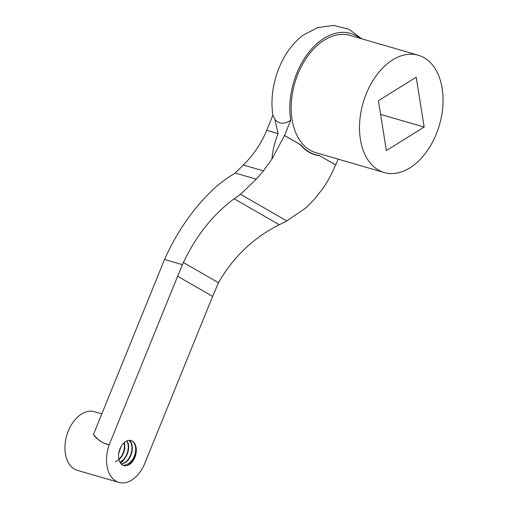 <?xml version="1.0" encoding="UTF-8"?>
<svg xmlns="http://www.w3.org/2000/svg" width="508" height="508" viewBox="0 0 508 508"><rect width="100%" height="100%" fill="white"/><g stroke="black" fill="none" stroke-linecap="round" stroke-linejoin="round"><path stroke-width="0.76" d="M366.281 93.726A61.074 39.726 106.2 0 0 384.251 172.536A61.074 39.726 106.2 0 0 439.433 124.962A61.074 39.726 106.2 0 0 418.313 55.232A61.074 39.726 106.2 0 0 366.281 93.726M386.378 150.59L378.416 100.717L416.185 77.178L424.148 127.057L386.378 150.59M159.334 272.275L164.522 259.486C177.051 231.559 193.478 208.001 213.811 188.817L213.811 188.817C220.567 182.683 227.717 177.425 235.261 173.063L243.313 165.011C247.593 160.992 252.044 155.677 256.667 149.073C260.229 143.999 263.582 137.744 266.719 130.308L272.891 115.106A63.113 41.053 -73.8 0 1 303.32 35.071L317.817 27.559L333.629 25.4L349.002 29.318L361.785 38.818M132.118 441.007A13.03 8.477 -73.8 0 0 131.051 440.576A13.03 8.477 -73.8 0 0 119.278 450.723A13.03 8.477 -73.8 0 0 123.787 465.601A13.03 8.477 -73.8 0 0 135.211 456.527A13.03 8.477 -73.8 0 0 132.404 441.173L129.915 440.373M103.765 443.065L109.182 444.938A30.537 19.863 -73.8 0 0 118.904 482.416A30.537 19.863 -73.8 0 0 144.107 465.049L212.636 296.399L177.635 276.238L109.144 444.913A46.901 35.185 119.9 0 1 101.752 442.024A46.901 35.185 119.9 0 1 98.279 439.63A46.901 35.185 119.9 0 1 93.434 434.543L159.328 272.269M93.555 434.613L98.279 439.63L101.752 442.024M319.272 155.486A63.113 41.053 -73.8 0 1 301.047 144.99L300.311 144.628C305.6 151.098 312.014 154.794 319.551 155.708L335.775 164.986L338.144 159.15M384.251 172.536L315.944 152.705A61.074 39.726 -73.8 0 1 297.967 73.895A61.074 39.726 -73.8 0 1 349.999 35.395L418.313 55.232M272.891 115.106L274.917 119.418C279.025 124.13 284.289 124.416 290.709 120.282A63.113 41.053 -73.8 0 1 310.363 50.394A63.113 41.053 -73.8 0 1 359.931 38.284M290.709 120.282L284.537 135.484L271.939 159.074L263.449 170.859L256.286 179.165L240.557 194.272L234.163 198.774C213.15 214.344 196.221 235.585 183.375 262.509L177.654 276.244M301.047 144.99L284.537 135.484M240.557 194.272L286.829 220.923L306 207.797L313.88 199.898L322.929 188.436C328.009 181.032 332.213 173.196 335.547 164.922L335.775 164.986M300.311 144.628L284.315 135.414M335.547 164.922L319.551 155.708M274.904 119.399L278.105 133.617C274.701 142.024 272.65 150.514 271.939 159.074M286.829 220.923L279.254 224.746C253.568 237.617 233.305 256.946 218.472 282.721L212.661 296.405M218.472 282.721L183.375 262.509M279.254 224.746L234.163 198.774M243.313 165.011L263.449 170.859M235.261 173.057L256.286 179.165M164.522 259.486L182.512 264.706M118.904 482.416L77.324 470.345A30.537 19.863 -73.8 0 1 66.764 435.477A30.537 19.863 -73.8 0 1 94.355 411.69L101.835 413.861M115.31 461.855L119.215 459.53L121.869 456.381L123.806 452.476L124.847 448.253L124.511 442.341M120.066 462.528L124.085 459.435L126.473 455.924L128.067 451.828L128.695 447.618L128.321 443.782L127.051 440.83M121.488 464.299L126.111 462.134L128.867 459.168L130.95 455.365L132.163 451.168L132.372 447.046L131.597 443.497L130.219 441.204M132.404 441.173L134.366 443.274L135.528 446.488L135.719 450.425L134.912 454.654L133.16 458.673L130.645 462.026L127.629 464.331L123.615 465.341M129.076 440.366L131.235 443.401L132.017 446.964L131.794 451.079L130.588 455.282L128.492 459.08L125.736 462.045L121.342 464.16M126.822 440.925L127.959 443.694L128.333 447.535L127.698 451.745L126.111 455.835L123.711 459.34L119.945 462.312M124.238 442.563L124.479 448.164L123.444 452.387L121.495 456.292L118.866 459.41M120.777 447.015L118.65 453.746M135.985 446.85L135.249 453.644L133.293 458.768L130.346 463.15L128.353 465.099M132.29 446.272L132.15 449.37L130.893 454.654L128.168 460.077M128.581 445.205L128.086 450.405L126.352 455.606L123.596 460.185L120.548 463.252M124.866 444.119L123.825 451.434L120.739 457.924M131.064 463.188L132.696 461.01L135.128 456.152L136.208 452.253M380.6 114.408L424.148 127.057M266.719 130.308L278.105 133.61"/></g></svg>
